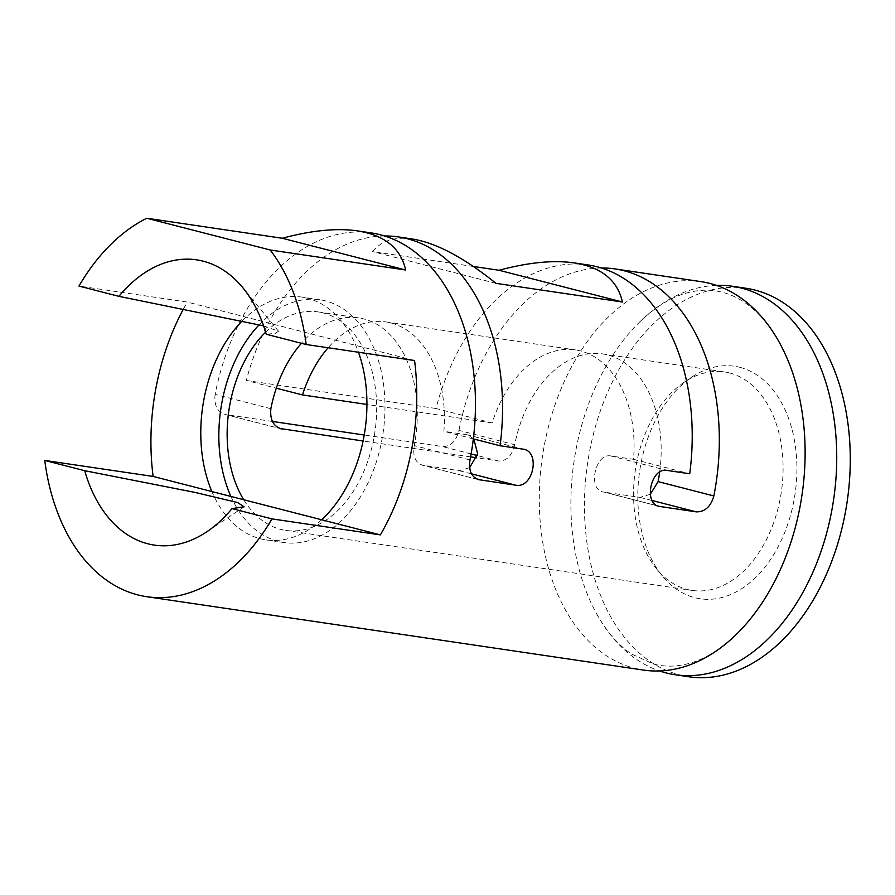 <?xml version="1.0" encoding="UTF-8"?>
<svg xmlns="http://www.w3.org/2000/svg" width="895" height="895" viewBox="0 0 895 895"><rect width="100%" height="100%" fill="white"/><g stroke="black" fill="none" stroke-linecap="round" stroke-linejoin="round"><path stroke-width="0.67" stroke-dasharray="4.47 3.36" d="M469.662 467.637L459.37 470.714L422.205 465.165L478.4 479.619M477.393 479.306L423.245 465.378C415.571 463.185 412.561 456.595 414.24 445.598A110.443 73.804 98.4 0 0 363.784 318.922A110.443 73.804 98.4 0 0 358.694 317.893A110.443 73.804 98.4 0 0 301.425 343.288M729.559 372.946A110.443 73.804 98.4 0 1 780.72 495.796A110.443 73.804 98.4 0 1 692.193 590.431A110.443 73.804 98.4 0 1 656.673 569.007A110.443 73.804 98.4 0 1 684.261 382.165A110.443 73.804 98.4 0 1 724.469 371.917A110.443 73.804 98.4 0 1 729.559 372.946M739.952 367.342A117.525 78.536 98.4 0 1 786.19 528.665A117.525 78.536 98.4 0 1 662.389 575.977A117.525 78.536 98.4 0 1 691.757 377.153A117.525 78.536 98.4 0 1 739.952 367.342M321.607 519.782A122.716 81.993 98.4 0 1 265.916 539.875A122.716 81.993 98.4 0 1 260.255 538.734A122.716 81.993 98.4 0 1 211.88 491.545M230.921 496.445A122.716 81.993 -81.6 0 0 278.323 541.397A122.716 81.993 -81.6 0 0 283.983 542.549A122.716 81.993 -81.6 0 0 383.026 433.135A122.716 81.993 -81.6 0 0 319.839 299.758A122.716 81.993 -81.6 0 0 259.181 324.74M242.299 320.857A122.716 81.993 98.4 0 1 246.091 317.188A122.716 81.993 98.4 0 1 301.783 297.084A122.716 81.993 98.4 0 1 355.818 345.414A122.716 81.993 98.4 0 1 358.481 352.238M414.564 360.528L187.335 302.074L78.961 286.064M183.542 308.831A196.341 131.196 98.4 0 1 187.335 302.074M659.671 472.112A110.443 73.804 -81.6 0 0 607.638 354.946A110.443 73.804 -81.6 0 0 602.536 353.917A110.443 73.804 -81.6 0 0 514.714 444.725L458.956 430.383C456.181 441.28 450.677 446.672 442.432 446.56L364.231 435.015M650.296 494.308L640.003 497.385L603.879 492.06L658.026 505.988M587.993 264.931A196.341 131.196 98.4 0 0 435.954 408.489L492.16 422.943A110.443 73.804 98.4 0 1 575.44 349.911A110.443 73.804 98.4 0 1 580.542 350.941A110.443 73.804 98.4 0 1 633.537 459.314L610.949 455.98C594.806 452.557 587.254 490.84 603.879 492.06L659.033 506.301M473.802 438.997L467.503 434.847L443.875 431.3A110.443 73.804 -81.6 0 0 390.88 322.927A110.443 73.804 -81.6 0 0 385.779 321.898A110.443 73.804 -81.6 0 0 328.118 347.752M265.625 332.168A110.443 73.804 98.4 0 1 318.049 311.896A110.443 73.804 98.4 0 1 323.14 312.926A110.443 73.804 98.4 0 1 374.3 435.775A110.443 73.804 98.4 0 1 285.773 530.399A110.443 73.804 98.4 0 1 243.708 499.734M514.714 444.725C512.085 455.656 506.727 461.093 498.627 461.026L476.699 457.781M470.58 456.875L363.09 441M492.16 422.943L366.928 404.45M633.537 459.314L689.732 473.768M473.343 438.886L443.875 431.3M384.626 235.978A196.341 131.196 -81.6 0 0 246.293 380.476L276.298 388.195M700.886 281.612A196.341 131.196 -81.6 0 0 543.5 449.849A196.341 131.196 -81.6 0 0 634.454 668.241A196.341 131.196 -81.6 0 0 643.516 670.075M412.237 238.976C394.695 236.481 381.471 240.688 372.589 251.596L473.399 266.486M270.861 408.713L215.102 394.371A196.341 131.196 98.4 0 1 371.235 232.924M215.102 394.371C213.95 405.491 217.463 412.215 225.674 414.553L280.817 428.794M272.449 421.455L225.674 414.553L279.799 428.47M601.384 267.997A196.341 131.196 -81.6 0 0 458.956 430.383M435.954 408.489L246.293 380.476M716.481 285.393A196.341 131.196 -81.6 0 0 639.444 322.189A196.341 131.196 -81.6 0 0 596.428 613.467A196.341 131.196 -81.6 0 0 659.525 670.959M263.577 325.847L278.546 331.239L275.414 333.343L266.229 334.238M495.987 283.346L372.589 251.596M746.05 288.279A196.341 131.196 -81.6 0 0 588.664 456.517A196.341 131.196 -81.6 0 0 679.607 674.919A196.341 131.196 -81.6 0 0 688.669 676.743M469.998 459.94L414.24 445.598M498.627 461.026L477.337 455.544M471.117 453.944L442.432 446.56M640.003 497.385L652.119 500.506M610.949 455.98L667.155 470.434M459.37 470.714L471.497 473.824M466.452 434.634L522.646 449.089M656.673 569.007L662.389 575.977M684.261 382.165L691.757 377.153M319.839 299.758L301.783 297.084M283.983 542.549L265.916 539.875M285.773 530.399L692.193 590.431M318.049 311.896L358.694 317.893M602.536 353.917L724.469 371.917M385.779 321.898L575.44 349.911M639.444 322.189C655.319 306.974 671.015 297.252 686.543 293.034C696.757 290.204 706.502 289.499 715.787 290.942C725.084 292.285 734.202 295.809 743.152 301.514C756.711 310.05 768.861 323.845 779.59 342.886M596.428 613.467C606.866 632.027 618.68 645.608 631.87 654.2L653.674 664.079C664.951 667.055 676.877 666.797 689.463 663.318C704.991 659.1 720.699 649.378 736.563 634.163M523.698 449.301L467.503 434.847M278.546 331.239L242.914 287.81M244.1 506.794L206.879 531.742"/><path stroke-width="1.34" d="M471.497 473.824L515.576 485.168L478.4 479.619M477.393 479.306L479.451 479.832C471.62 477.606 468.465 470.971 469.998 459.94A196.341 131.196 98.4 0 0 371.235 232.924L357.34 230.865C384.66 235.184 400.77 248.228 405.67 269.999L270.2 249.996A196.341 131.196 -81.6 0 1 306.191 344.519L266.229 334.238A144.184 96.347 -81.6 0 0 242.914 287.81A144.184 96.347 -81.6 0 0 118.923 296.346L78.961 286.064A196.341 131.196 -81.6 0 1 146.802 218.246L270.2 249.996M306.191 344.519L414.564 360.528A196.341 131.196 98.4 0 1 380.353 534.886L271.979 518.887L232.018 508.606L244.1 506.794L237.611 502.554L195.009 492.418L84.712 470.703A144.184 96.347 -81.6 0 0 206.879 531.742A144.184 96.347 -81.6 0 0 232.018 508.606M380.353 534.886L153.123 476.431L44.75 460.433L84.712 470.703M259.181 324.74A122.716 81.993 -81.6 0 0 230.921 496.445M211.88 491.545A122.716 81.993 98.4 0 1 242.299 320.857M358.481 352.238A122.716 81.993 98.4 0 1 321.607 519.782M153.123 476.431A196.341 131.196 98.4 0 1 183.542 308.831M652.119 500.506L696.198 511.85C704.824 512.041 710.708 506.749 713.852 495.953L658.093 481.611A110.443 73.804 -81.6 0 0 659.671 472.112M658.093 481.611L650.296 494.308M469.662 467.637L477.65 453.821L473.802 438.997M243.708 499.734A110.443 73.804 98.4 0 1 265.625 332.168M280.817 428.794L281.869 429.007C273.523 426.635 269.854 419.878 270.861 408.713A110.443 73.804 98.4 0 1 301.425 343.288M476.699 457.781L470.58 456.875M363.09 441L279.799 428.47M366.928 404.45L302.499 394.93L276.298 388.195M328.118 347.752A110.443 73.804 -81.6 0 0 302.499 394.93M574.087 262.884C601.418 267.191 617.528 280.247 622.428 302.018L499.03 270.268C528.374 262.392 553.401 259.93 574.087 262.884L587.993 264.931A196.341 131.196 98.4 0 1 689.732 473.768L667.155 470.434C650.52 466.899 642.979 505.183 660.074 506.514L696.198 511.85M515.576 485.168C533.431 489.017 540.972 450.744 522.646 449.089L500.07 445.755L473.343 438.886M500.07 445.755A196.341 131.196 -81.6 0 0 398.331 236.918A196.341 131.196 -81.6 0 0 384.626 235.978M44.75 460.433A196.341 131.196 -81.6 0 0 137.718 594.873A196.341 131.196 -81.6 0 0 146.78 596.708A196.341 131.196 -81.6 0 0 271.979 518.887M146.78 596.708L643.516 670.075A196.341 131.196 -81.6 0 0 736.563 634.163A196.341 131.196 -81.6 0 0 779.59 342.886A196.341 131.196 -81.6 0 0 700.886 281.612L615.089 268.936A196.341 131.196 -81.6 0 0 601.384 267.997M405.67 269.999L282.272 238.26L146.802 218.246M282.272 238.26C311.617 230.373 336.643 227.912 357.34 230.865M622.428 302.018L495.987 283.346C463.878 257.547 435.966 242.758 412.237 238.976L398.331 236.918M499.03 270.268L473.399 266.486M364.231 435.015L272.449 421.455M713.852 495.953A196.341 131.196 -81.6 0 0 615.089 268.936M659.033 506.301L658.026 505.988M523.698 449.301L522.646 449.089M659.525 670.959A196.341 131.196 -81.6 0 0 666.059 672.917A196.341 131.196 -81.6 0 0 675.121 674.74A196.341 131.196 -81.6 0 0 833.603 499.678A196.341 131.196 -81.6 0 0 732.502 286.277A196.341 131.196 -81.6 0 0 716.481 285.393M118.923 296.346L263.577 325.847M675.121 674.74L688.669 676.743A196.341 131.196 -81.6 0 0 847.151 501.681A196.341 131.196 -81.6 0 0 746.05 288.279L732.502 286.277M477.337 455.544L471.117 453.944"/></g></svg>
